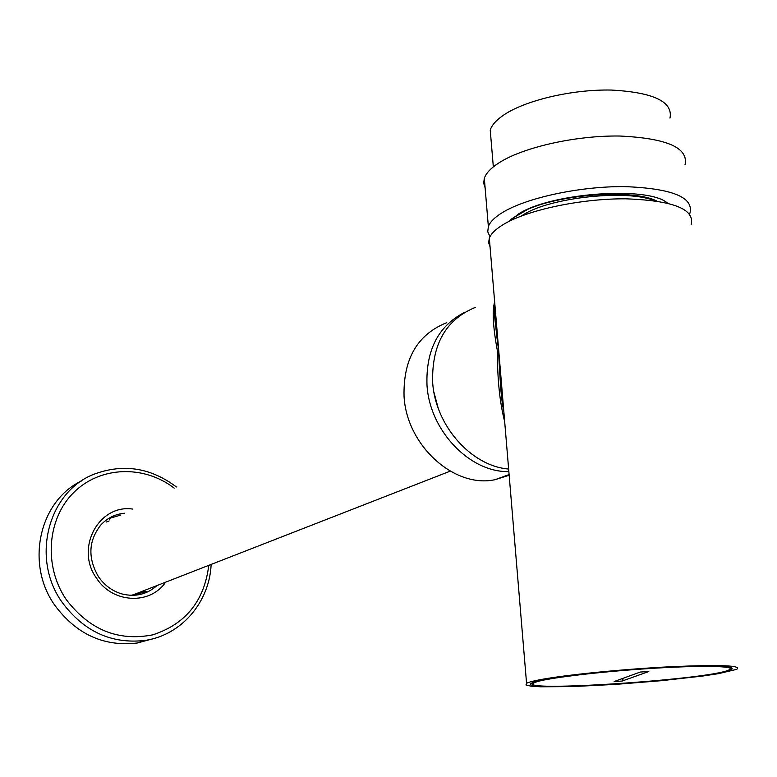<?xml version="1.0" encoding="UTF-8"?>
<svg xmlns="http://www.w3.org/2000/svg" width="777" height="777" viewBox="0 0 777 777"><rect width="100%" height="100%" fill="white"/><g stroke="black" fill="none" stroke-linecap="round" stroke-linejoin="round"><path stroke-width="1.17" d="M546.93 679.147C571.513 674.708 624.941 669.434 668.997 667.229C715.724 665.199 736.538 666.035 731.41 669.725C712.878 679.554 511.373 692.938 531.769 682.993C533.818 681.876 538.879 680.594 546.93 679.147M542.395 679.283C568.162 674.611 624.504 669.036 670.998 666.715C720.289 664.568 742.2 665.452 736.751 669.347L718.395 673.678L702.525 676.048L661.79 680.652L615.811 684.372L572.853 686.567L540.714 686.8L530.837 686.13L525.98 684.955L526.563 683.304C528.71 682.138 533.984 680.798 542.395 679.283M691.141 224.747C695.143 209.178 673.338 200.534 625.747 198.815C580.963 198.504 527.564 209.936 503.681 224.31C495.881 228.982 491.093 233.586 489.325 238.15L488.636 242.628L490.054 246.824M494.832 304.05C494.483 314.413 495.736 329.807 498.601 350.233C499.29 372.387 501.01 392.531 503.758 410.664M654.176 200.651C626.952 189.132 550.301 197.436 523.669 214.559L521.338 216.016M509.518 221.154L511.509 218.968L527.865 209.266C562.937 193.842 633.702 189.093 656.711 201.01M475.524 307.323C445.988 319.318 431.701 344.318 432.653 382.333C435.207 425.475 471.309 466.171 508.634 469.036M504.671 421.629C499.718 402.35 497.309 378.855 497.445 351.136C492.997 327.03 492.074 310.635 494.658 301.952M438.179 408.1L433.935 392.21M494.57 307.915L495.124 307.439M509.12 221.348L518.444 214.025C550.553 192.929 648.203 185.722 667.424 203.079M489.996 236.674L487.752 231.779L488.354 226.505C490.112 221.863 494.881 217.162 502.67 212.422C526.505 197.805 579.827 186.227 624.562 186.606C672.115 188.422 693.91 197.261 689.947 213.112L689.597 213.86M685.003 164.928C688.82 147.873 667.045 138.238 619.667 136.024C575.126 135.373 522.115 147.543 498.475 163.16C490.753 168.23 486.033 173.261 484.314 178.254L483.663 183.168L485.11 187.791M669.988 118.133C673.193 101.738 653.642 92.376 611.334 90.054C571.59 89.229 524.31 100.583 503.04 115.482C496.047 120.357 491.773 125.223 490.229 130.08L491.006 139.345M622.192 681.04L648.824 671.513L640.297 672.037L614.16 681.536L622.192 681.04L623.475 678.146M534.625 682.575C542.764 678.642 595.473 672.027 648.504 668.599C701.65 665.112 738.082 665.918 729.069 669.9C711.052 679.496 514.044 692.579 534.052 682.847L534.625 682.575M508.848 471.59C469.862 472.649 429.545 430.633 426.991 385.062C425.825 350.33 438.179 326.194 464.044 312.675M446.338 322.834C417.327 334.654 403.224 359.081 404.04 396.115C406.478 445.532 454.506 488.723 495.221 479.652L509.158 475.233M132.391 595.279L141.113 591.753M109.091 520.988L106.478 521.989M81.672 480.866C39.491 500.65 25.078 563.539 54.73 605.196C76.321 634.255 103.807 646.862 137.189 643.016L152.651 638.849M131.031 595.337L146.193 591.656L143.259 591.802L143.871 592.705M142.919 591.044L143.259 591.802M120.911 515.015L110.917 517.997L109.149 519.959M165.559 582.216C150.107 605.176 112.471 603.418 96.513 578.175C74.845 548.455 98.815 503.943 132.682 509.071M174.165 488.111C144.027 464.821 100.165 466.093 73.737 492.511C47.115 518.677 43.463 566.142 66.2 599.523C89.336 629.788 118.162 641.569 152.68 634.867C185.645 624.135 204.341 600.961 208.78 565.345M137.189 643.016L145.212 640.413C111.538 644.288 83.799 631.526 61.995 602.136C30.332 557.837 48.592 490.695 95.017 473.844C123.873 463.471 151 467.851 176.408 486.975M124.456 513.228C115.355 514.131 107.614 517.909 101.224 524.553C88.481 540.336 87.529 557.682 98.397 576.602C104.477 585.392 112.393 591.19 122.135 593.997C135.451 597.192 147.067 594.376 157.003 585.547M489.325 238.15L526.563 683.304M731.41 669.725L731.186 667.492M494.92 305.011C493.492 311.49 495.755 326.758 496.231 330.031L498.591 350.242L500.165 379.584C501.058 394.58 502.272 405.07 503.787 411.062M484.314 178.254L488.354 226.505M493.337 166.87L490.229 130.08M534.052 682.847L533.993 682.08M495.221 479.652L509.1 474.562M132.003 595.299L450.194 471.163M211.14 564.432C209.557 601.922 181.653 635.042 145.212 640.413M100.019 525.912L101.224 524.553M143.405 592.783L142.706 591.724"/></g></svg>
